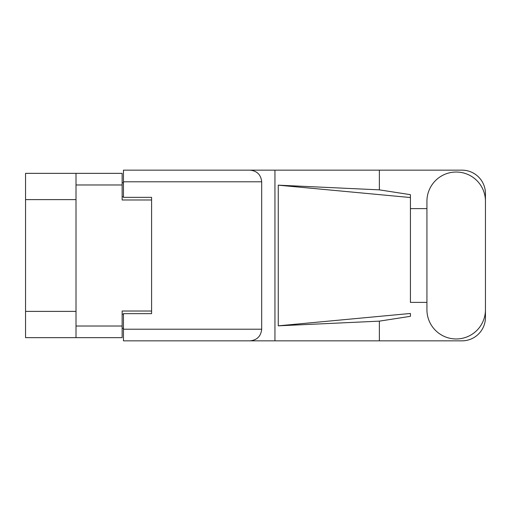<?xml version="1.0" encoding="UTF-8"?>
<svg xmlns="http://www.w3.org/2000/svg" width="511" height="511" viewBox="0 0 511 511"><rect width="100%" height="100%" fill="white"/><g stroke="black" fill="none" stroke-linecap="round" stroke-linejoin="round"><path stroke-width="0.77" d="M76.005 199.609L25.55 199.609L25.55 173.35L122.142 173.35L122.142 199.98L151.588 199.98L151.588 197.355L151.588 313.645L123.458 313.645L123.458 329.212L261.689 329.212L261.689 181.788L123.458 181.788L123.458 170.157L462.008 170.157A23.442 23.442 0 0 1 485.45 193.605L485.45 208.616M151.588 313.645L151.588 311.02L122.142 311.02L122.142 337.65L25.55 337.65L25.55 311.391L76.005 311.391M25.55 199.609L25.55 311.391M76.005 337.65L76.005 173.35M123.458 328.273L122.142 328.273M122.142 182.727L123.458 182.727M426.928 309.704A29.261 29.261 0 0 0 456.189 338.965A29.261 29.261 0 0 0 485.45 309.704L485.45 201.296A29.261 29.261 0 0 0 456.189 172.035A29.261 29.261 0 0 0 426.928 201.296L426.928 309.704M261.689 329.212C260.949 336.225 257.071 340.102 250.058 340.843L462.008 340.843A23.442 23.442 0 0 0 485.45 317.395L485.45 302.384M426.928 302.384L410.422 302.391L410.422 197.533L410.422 302.391M278.265 185.167L410.422 197.533L410.422 194.678L379.366 189.856L278.265 185.167L278.265 325.833L410.422 313.467L410.422 316.322L379.366 321.144L379.366 340.843M278.265 325.833L379.366 321.144M379.366 189.856L379.366 170.157M250.058 340.843L123.458 340.843L274.95 340.843L274.95 170.157L123.458 170.157M410.422 208.609L426.928 208.616M151.588 197.355L123.458 197.355L123.458 181.788M123.458 340.843L123.458 329.212M250.058 170.157C257.071 170.898 260.949 174.775 261.689 181.788M76.005 326.024L122.142 326.024M122.142 184.976L76.005 184.976M122.142 314.208L123.458 314.208M123.458 196.792L122.142 196.792"/></g></svg>

